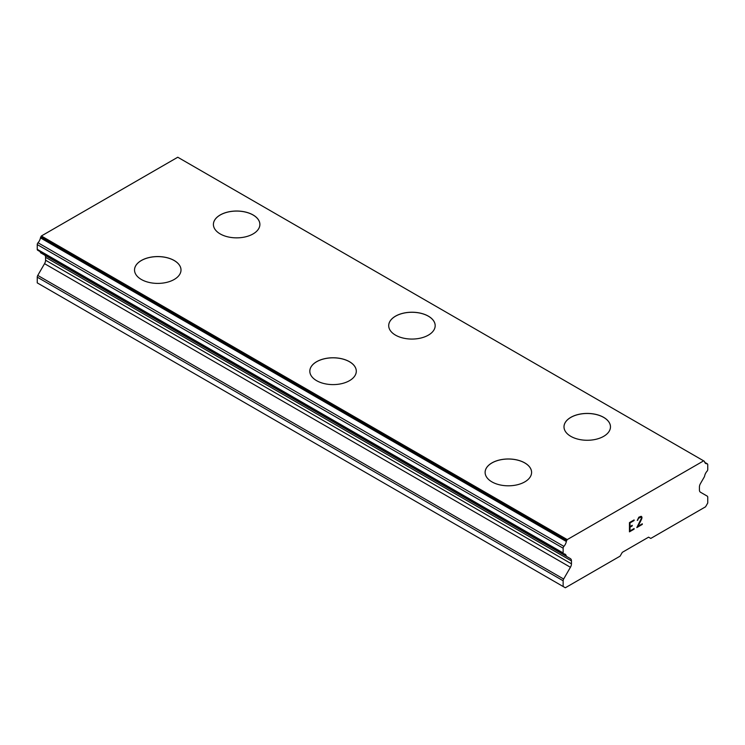 <?xml version="1.0" encoding="UTF-8"?>
<svg xmlns="http://www.w3.org/2000/svg" width="745" height="745" viewBox="0 0 745 745"><rect width="100%" height="100%" fill="white"/><g stroke="black" fill="none" stroke-linecap="round" stroke-linejoin="round"><path stroke-width="1.12" d="M213.405 224.469A23.244 13.419 180 0 1 227.774 212.092A23.244 13.419 180 0 1 253.077 215.007A23.244 13.419 180 0 1 259.884 224.469M253.077 214.951A23.244 13.419 180 0 1 259.884 224.441A23.244 13.419 180 0 1 245.543 236.835A23.244 13.419 180 0 1 220.213 233.93A23.244 13.419 180 0 1 213.405 224.441A23.244 13.419 180 0 1 227.756 212.046A23.244 13.419 180 0 1 253.077 214.951M428.375 316.206A23.244 13.419 180 0 1 435.182 325.667A23.244 13.419 180 0 1 420.832 338.044A23.244 13.419 180 0 1 395.511 335.138A23.244 13.419 180 0 1 388.704 325.649A23.244 13.419 180 0 1 403.064 313.291A23.244 13.419 180 0 1 428.375 316.206M388.704 325.649A23.244 13.419 180 0 1 403.045 313.245A23.244 13.419 180 0 1 428.375 316.159A23.244 13.419 180 0 1 435.182 325.649M563.993 426.876A23.244 13.419 180 0 1 578.362 414.499A23.244 13.419 180 0 1 603.673 417.414A23.244 13.419 180 0 1 610.472 426.876M603.673 417.358A23.244 13.419 180 0 1 610.472 426.848A23.244 13.419 180 0 1 596.13 439.252A23.244 13.419 180 0 1 570.8 436.337A23.244 13.419 180 0 1 563.993 426.848A23.244 13.419 180 0 1 578.343 414.453A23.244 13.419 180 0 1 603.673 417.358M134.528 270.007A23.244 13.419 180 0 1 148.888 257.63A23.244 13.419 180 0 1 174.2 260.545A23.244 13.419 180 0 1 181.007 270.007M174.2 260.499A23.244 13.419 180 0 1 181.007 269.979A23.244 13.419 180 0 1 166.657 282.383A23.244 13.419 180 0 1 141.326 279.468A23.244 13.419 180 0 1 134.528 269.979A23.244 13.419 180 0 1 148.87 257.584A23.244 13.419 180 0 1 174.2 260.499M349.489 361.753A23.244 13.419 180 0 1 356.296 371.215A23.244 13.419 180 0 1 341.955 383.582A23.244 13.419 180 0 1 316.625 380.676A23.244 13.419 180 0 1 309.818 371.187A23.244 13.419 180 0 1 324.187 358.839A23.244 13.419 180 0 1 349.489 361.753M309.818 371.187A23.244 13.419 180 0 1 324.168 358.792A23.244 13.419 180 0 1 349.489 361.697A23.244 13.419 180 0 1 356.296 371.187M485.116 472.414A23.244 13.419 180 0 1 499.476 460.047A23.244 13.419 180 0 1 524.787 462.952A23.244 13.419 180 0 1 531.595 472.414M524.787 462.906A23.244 13.419 180 0 1 531.595 472.395A23.244 13.419 180 0 1 517.244 484.79A23.244 13.419 180 0 1 491.924 481.885A23.244 13.419 180 0 1 485.116 472.395A23.244 13.419 180 0 1 499.457 460A23.244 13.419 180 0 1 524.787 462.906M629.991 526.603L632.226 525.318L632.226 525.933L629.991 527.227L629.991 530.915L634.097 528.54L634.097 529.155L629.46 531.837L629.46 522.608L634.097 519.936L634.097 520.55L629.991 522.915L629.991 526.603L629.981 522.906L634.079 520.541L634.079 519.945M629.991 530.915L629.981 527.218L632.216 525.327M629.46 531.818L634.079 529.155L634.079 528.55M637.292 520.41L638.847 517.188L641.156 516.304L641.939 517.207L641.538 516.518M641.939 517.207L641.939 518.12L641.92 517.198M641.939 518.12L641.547 519.218L641.92 518.11M641.547 519.218L640.421 521.612L641.538 519.209M640.421 521.612L637.925 526.315L640.411 521.602M637.943 526.324L642.302 523.8L642.302 524.415L642.292 523.81M636.826 527.562L642.292 524.415L636.817 527.59L641.389 518.371L641.045 516.946L640.337 516.946L638.186 518.595L637.832 520.112L638.176 518.585L641.026 516.937M570.428 567.28A4.954 2.859 -60 0 0 571.462 563.825L571.462 560.92A4.954 2.859 -60 0 0 570.428 558.648L566.694 556.487A1.863 1.071 -60 0 1 566.6 556.45A1.863 1.071 -60 0 1 566.247 555.891A6.202 3.576 -60 0 0 565.092 554.178A6.202 3.576 -60 0 0 563.881 553.889A1.863 1.071 -60 0 1 563.518 553.805A1.863 1.071 -60 0 1 563.136 552.948L563.136 548.199A1.863 1.071 -60 0 1 563.9 546.374A6.202 3.576 -60 0 0 566.34 541.494A1.863 1.071 -60 0 1 566.694 540.553L567.234 539.604L703.643 460.848L704.193 461.164A1.863 1.071 -60 0 1 704.546 461.695A6.202 3.576 -60 0 0 705.72 463.483A6.202 3.576 -60 0 0 706.986 463.762A1.863 1.071 -60 0 1 707.368 463.856A1.863 1.071 -60 0 1 707.75 464.703L707.75 469.452A1.863 1.071 -60 0 1 707.005 471.259A6.202 3.576 -60 0 0 704.63 475.999A1.863 1.071 -60 0 1 704.193 477.107L700.449 483.589A4.954 2.859 -60 0 0 699.425 487.044L699.425 489.949A4.954 2.859 -60 0 0 700.449 492.212L707.238 496.133A2.477 1.434 -60 0 1 707.75 497.269L707.75 503.005L705.562 506.805L650.776 538.43L648.588 537.164L622.298 552.343L620.101 556.143L565.325 587.768L563.136 586.501L563.136 580.765A2.477 1.434 -60 0 1 563.648 579.033L570.428 567.28L44.551 263.665L37.762 275.417A2.477 1.434 120 0 0 37.25 277.149L37.25 282.886L563.136 586.501M44.681 255.116A4.954 2.859 -60 0 1 45.575 257.304L45.575 260.21A4.954 2.859 -60 0 1 44.551 263.665M40.146 251.633A6.202 3.576 -60 0 1 40.37 252.276A1.863 1.071 120 0 0 40.724 252.834A1.863 1.071 120 0 0 40.807 252.872L566.526 556.394M703.643 460.848L177.766 157.232L41.357 235.988L40.807 236.938A1.863 1.071 120 0 0 40.453 237.879A6.202 3.576 -60 0 1 38.014 242.758A1.863 1.071 120 0 0 37.25 244.583L37.25 249.333A1.863 1.071 120 0 0 37.632 250.19L563.518 553.805M567.234 539.604L41.357 235.988M566.247 555.891L40.37 252.276M570.428 558.648L566.694 556.487L570.428 558.648M706.986 463.762L704.835 462.524M566.694 540.553L40.807 236.938M566.34 541.494L40.453 237.879M563.9 546.374L38.014 242.758M563.136 548.199L37.25 244.583M563.136 552.948L37.25 249.333M571.462 560.92L45.575 257.304M571.462 563.825L45.575 260.21M563.648 579.033L37.762 275.417M563.136 580.765L37.25 277.149M707.368 463.856L704.751 462.347M566.6 556.45L40.724 252.834"/></g></svg>
